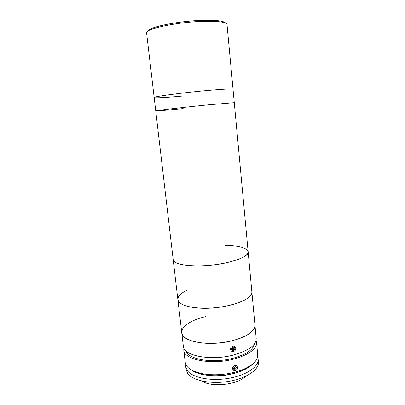 <?xml version="1.0" encoding="UTF-8"?>
<svg xmlns="http://www.w3.org/2000/svg" width="405" height="405" viewBox="0 0 405 405"><rect width="100%" height="100%" fill="white"/><g stroke="black" fill="none" stroke-linecap="round" stroke-linejoin="round"><path stroke-width="0.61" d="M147.628 31.387C147.425 27.58 175.319 21.455 199.614 20.452C215.283 19.891 223.975 20.797 225.686 23.181M227.023 24.568C226.127 21.9 217.166 20.868 200.136 21.47C174.155 22.553 144.767 29.206 146.61 33.018L154.178 97.529C152.72 96.694 181.789 92.77 207.102 90.512C223.697 89.059 232.338 88.634 233.032 89.242L227.023 24.568M181.83 96.096C166.354 97.539 154.168 98.218 154.178 97.529C152.72 96.694 181.789 92.77 207.102 90.512C223.697 89.059 232.338 88.634 233.032 89.242L234.277 102.662L208.545 104.819L234.277 102.662L248.138 251.723C246.782 247.708 239.021 245.587 224.856 245.369M224.522 263.174C240.043 259.757 247.916 255.94 248.138 251.723C250.255 258.051 218.973 266.753 194.481 265.872C181.096 265.326 173.998 263.235 173.188 259.6C172.646 265.756 200.855 268.145 224.522 263.174M183.187 108.591C167.786 110.14 155.687 111.183 155.748 110.914C154.371 110.686 183.369 107.31 208.545 104.819C183.369 107.31 154.371 110.686 155.748 110.914L154.178 97.529M231.741 348.558L233.72 347.925M253.019 363.7C250.487 366.464 246.625 368.904 241.431 371.015L234.875 373.182C224.441 375.87 214.331 376.437 204.55 374.888C199.027 373.906 194.744 372.327 191.692 370.145M183.86 348.042L183.789 350.001L185.237 362.353C186.128 367.846 192.137 371.684 203.269 373.871C213.658 375.511 224.405 374.903 235.507 372.053L242.468 369.755C252.902 365.3 257.985 360.293 257.712 354.734L256.562 342.352L256.087 340.453M183.789 350.001C183.723 359.736 211.42 365.32 234.191 358.992C249.126 354.583 256.583 349.039 256.562 342.352M234.849 365.538C235.912 365.3 236.712 365.599 237.254 366.434C237.897 368.282 237.264 369.654 235.356 370.555C234.272 370.783 233.447 370.459 232.875 369.578C232.247 367.725 232.905 366.378 234.849 365.538M186.123 351.024C188.203 359.518 213.177 363.746 233.356 358.172C246.245 354.461 253.287 349.682 254.487 343.84M205.811 316.573C191.575 319.788 180.939 326.496 181.764 332.728L183.338 346.179C183.257 355.767 210.975 361.225 233.781 354.947C248.741 350.578 256.213 345.106 256.203 338.519L248.138 251.723M232.348 340.711C247.389 336.489 254.927 331.265 254.953 325.038C255.216 328.308 252.75 331.558 247.561 334.788C238.56 340.266 221.56 343.921 206.985 343.354C191.565 342.301 183.156 338.757 181.764 332.728C181.607 341.8 209.405 346.791 232.348 340.711M233.331 367.163L234.242 366.12M245.455 376.407C237.608 384.866 211.167 387.646 201.736 381.004M257.57 356.967L258.122 359.169C259.023 366.641 246.356 375.384 228.597 378.346C210.868 381.373 192.572 377.749 187.48 370.818L185.758 366.773L185.844 364.505M258.122 359.169L258.39 362.004C259.296 369.552 246.65 378.371 228.911 381.343C211.197 384.38 192.912 380.695 187.814 373.688L186.087 369.603L185.758 366.773M234.308 373.334C227.008 375.43 219.571 376.21 211.997 375.678M233.715 369.238L235.432 369.097L236.398 367.477L235.654 366.004L233.943 366.145L232.971 367.765L233.715 369.238M233.179 368.18L234.429 368.074L235.432 369.097M234.429 368.074L235.396 366.464L236.398 367.477M235.396 366.464L235.183 366.044M234.632 350.867C237.462 348.609 234.399 344.397 231.701 346.852C228.855 349.125 231.949 353.327 234.632 350.867M233.918 347.136L232.192 347.525L231.437 349.257L232.414 350.593L234.146 350.198L234.895 348.472L233.918 347.136M231.68 349.586L233.143 349.252L233.893 347.531L233.644 347.196M233.893 347.531L234.895 348.472M233.143 349.252L234.146 350.198M187.824 289.869C181.05 292.916 177.734 296.151 177.871 299.563C178.797 304.18 185.89 307.025 199.154 308.104C223.413 309.926 254.112 299.852 251.859 291.787C252.077 294.582 249.546 297.402 244.256 300.252C235.087 305.087 217.855 308.499 203.148 308.251C187.591 307.598 179.167 304.702 177.871 299.563L155.748 110.914M241.431 371.015L242.468 369.755M204.55 374.888L203.269 373.871M181.764 332.728L177.871 299.563"/></g></svg>
